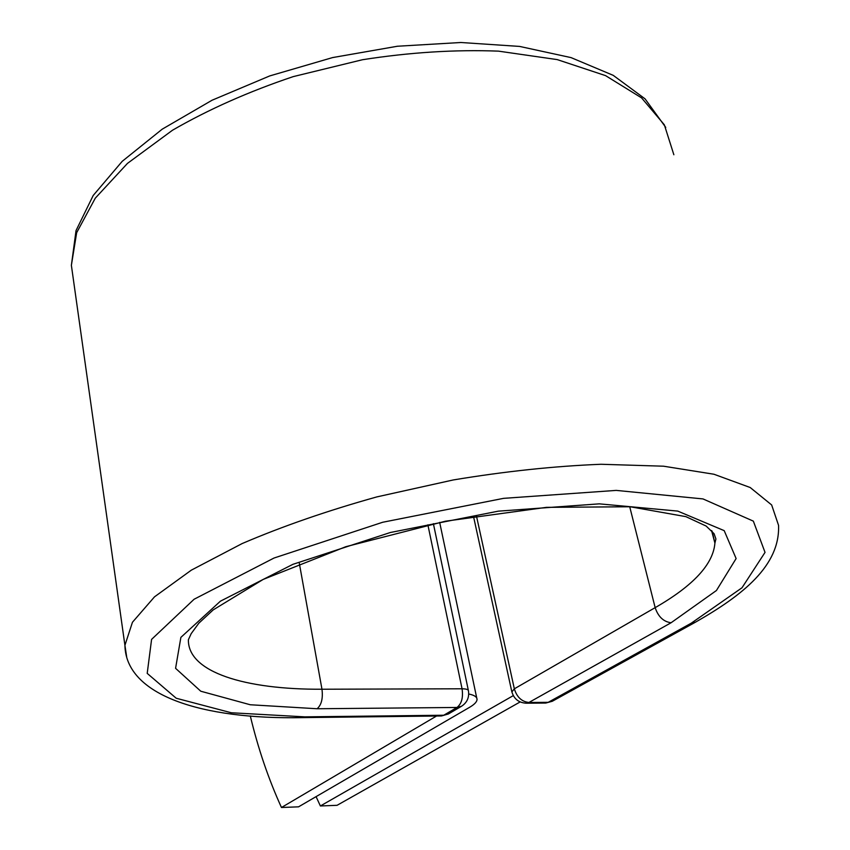 <?xml version="1.0" encoding="UTF-8"?>
<svg xmlns="http://www.w3.org/2000/svg" width="850" height="850" viewBox="0 0 850 850"><rect width="100%" height="100%" fill="white"/><g stroke="black" fill="none" stroke-linecap="round" stroke-linejoin="round"><path stroke-width="1.27" d="M250.304 715.966C258.124 748.595 268.515 779.11 281.467 807.5L298.562 806.831L469.593 707.306C474.449 704.459 476.935 701.834 477.041 699.433C477.009 696.904 474.236 695.098 468.722 694.004M281.467 807.5L436.549 716.019M520.136 701.941L337.067 805.311L320.386 805.97L316.072 796.641M513.283 695.629L320.386 805.97M440.948 715.966L443.753 715.232L456.981 707.466C461.635 703.779 463.335 697.553 462.06 688.787L427.879 524.832M673.859 154.753L664.349 124.812L641.591 97.899L605.582 75.639L557.239 59.606L498.493 51.138C455.069 49.481 409.732 52.349 362.504 59.723L293.239 76.617C248.636 91.609 208.399 109.48 172.508 130.22L127.468 163.391L95.296 198.156L76.67 232.666L71.379 265.327L124.918 645.331L132.441 622.274L154.498 596.849L191.335 570.148L242.186 543.543C282.455 526.288 327.335 510.744 376.816 496.91L453.22 479.963C505.006 471.357 554.285 466.129 601.046 464.27L663.553 466.204L713.926 474.236L750.199 487.517L771.651 504.953L778.558 525.364C780.119 565.611 742.889 595.181 695.47 622.179L691.284 623.167L741.997 587.775L765.032 552.383L753.344 521.135L703.003 498.929L616.229 490.397L503.519 498.355L382.681 522.261L274.029 558.025L194.097 599.25L151.587 639.381L147.209 673.381L176.216 698.243L231.296 712.757L304.746 716.858L443.753 715.232L448.322 714L461.571 706.233L456.981 707.466L317.124 708.751C321.481 704.894 323.096 698.392 321.969 689.233L462.06 688.787C466.193 688.829 468.329 689.531 468.456 690.891C469.381 697.468 467.086 702.589 461.571 706.233M304.746 716.858L302.653 717.612L441.511 715.955L448.322 714M299.338 563.38L321.969 689.233C245.044 689.69 187.691 672.18 188.392 639.721L191.176 633.675L198.804 623.22L213.191 609.896L263.224 579.403L345.833 546.699L445.379 521.22L546.401 507.354L630.179 506.759L685.886 516.641L706.127 526.044L714.074 533.694L715.912 538.964L714.914 543.086L712.109 531.144M302.653 717.612C201.928 719.695 125.896 695.428 124.918 645.331L126.65 656.71M665.752 127.415L645.065 98.855L613.243 75.353L571.041 57.609L519.605 46.421L460.838 42.5L397.439 46.24L332.594 57.577L269.726 75.926L212.043 100.236L162.222 129.168L122.209 161.33L93.213 195.468L76.032 230.584L71.379 265.327L73.599 281.074M629.712 506.717L655.159 607.644C693.313 585.735 713.235 564.209 714.914 543.086L711.546 530.549M476.393 515.684L514.335 688.819L655.159 607.644C658.176 616.675 663.478 621.722 671.064 622.763L716.433 590.506L736.121 558.546L724.2 530.644L677.747 511.094L599.293 503.848L498.334 511.158L390.352 532.504L292.889 564.336L220.394 601.194L180.88 637.372L175.578 668.323L200.77 691.22L250.261 704.756L317.124 708.751M511.859 691.932L514.335 688.819C516.874 697.138 521.73 701.686 528.923 702.472L548.207 702.323L552.245 701.293L695.47 622.179M671.064 622.763L528.923 702.472L525.852 703.216M691.284 623.167L548.207 702.323L545.137 703.067M439.673 522.367L476.765 698.116M433.383 523.664L468.361 690.444M473.45 516.163L511.764 691.496C513.867 698.934 518.776 702.844 526.49 703.216L545.764 703.056L552.245 701.293"/></g></svg>
